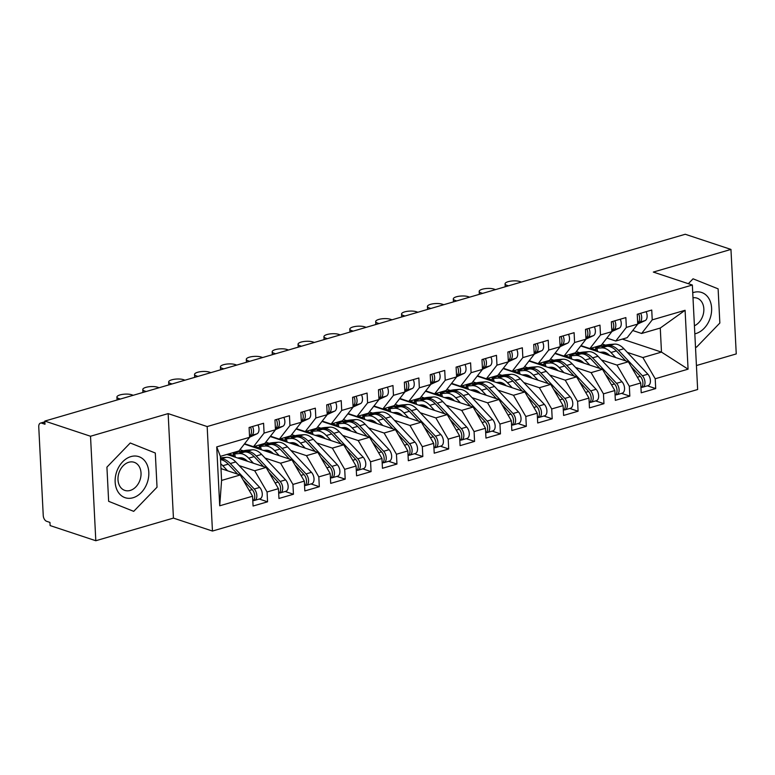 <?xml version="1.0" encoding="UTF-8"?>
<svg xmlns="http://www.w3.org/2000/svg" width="775" height="775" viewBox="0 0 775 775"><rect width="100%" height="100%" fill="white"/><g stroke="black" fill="none" stroke-linecap="round" stroke-linejoin="round"><path stroke-width="1.16" d="M95.809 540.737L173.435 518.097L168.146 413.608L90.52 436.248L95.809 540.737L50.113 525.576L49.949 522.408L46.616 521.294A4.989 2.926 -106.3 0 1 43.245 515.511L38.75 426.851A4.989 2.926 -106.3 0 1 40.484 423.092L44.853 421.823M696.425 365.538L736.25 353.923L730.961 249.424L685.255 234.263L44.814 421.077L90.52 436.248M212.457 531.049L697.645 389.515L692.346 285.026L207.167 426.56L212.457 531.049L173.435 518.097M216.729 446.904L249.589 437.313L239 450.924L220.371 456.359L216.729 446.904L219.713 505.794L252.573 496.213L253.076 506.027L267.569 501.803L267.065 491.98L278.448 488.667L278.952 498.48L293.444 494.247L292.94 484.433L304.333 481.11L304.827 490.933L319.319 486.7L318.816 476.887L330.208 473.564L330.702 483.377L345.195 479.153L344.701 469.34L356.083 466.017L356.577 475.831L371.07 471.607L370.576 461.793L381.959 458.471L382.453 468.284L396.945 464.06L396.451 454.237L407.834 450.924L408.328 460.738L422.821 456.514L422.327 446.691L433.709 443.368L434.213 453.191L448.696 448.957L448.202 439.144L459.585 435.821L460.088 445.644L474.571 441.411L474.077 431.597L485.46 428.275L485.964 438.088L500.456 433.864L499.953 424.051L511.345 420.728L511.839 430.542L526.332 426.318L525.828 416.504L537.22 413.182L537.714 422.995L552.207 418.771L551.703 408.948L563.096 405.635L563.59 415.448L578.082 411.225L577.588 401.402L588.971 398.079L589.465 407.902L603.958 403.668L603.463 393.855L614.846 390.532L615.34 400.346L629.833 396.122L629.339 386.308L640.722 382.986L641.216 392.799L655.708 388.575L647.396 385.814M622.325 339.101L661.482 352.102L660.271 328.038L685.09 310.281L652.23 319.862L651.736 310.048L637.244 314.272L637.738 324.095L626.355 327.408L625.861 317.595L611.368 321.819L611.863 331.642L600.48 334.965L599.976 325.142L585.493 329.375L585.987 339.188L574.604 342.511L574.101 332.688L559.608 336.922L560.112 346.735L548.719 350.058L548.225 340.244L533.733 344.468L534.237 354.282L522.844 357.604L522.35 347.791L507.858 352.015L508.361 361.828L496.969 365.151L496.475 355.338L481.982 359.561L482.476 369.384L471.093 372.698L470.599 362.884L456.107 367.118L456.601 376.931L445.218 380.254L444.724 370.431L430.232 374.664L430.726 384.478L419.343 387.8L418.849 377.987L404.356 382.211L404.85 392.024L393.468 395.347L392.964 385.533L378.481 389.757L378.975 399.571L367.592 402.893L367.088 393.08L352.606 397.304L353.1 407.117L341.717 410.44L341.213 400.627L326.721 404.85L327.224 414.673L315.832 417.987L315.338 408.173L300.845 412.407L301.349 422.22L289.957 425.543L289.463 415.72L274.97 419.953L275.474 429.767L264.081 433.089L263.587 423.276L249.095 427.5L249.589 437.313M685.09 310.281L688.074 369.171L655.214 378.762L655.708 388.575M580.727 345.95L628.36 361.76L616.977 365.083L601.458 359.929M576.329 351.588L579.632 352.683M640.722 382.986L628.36 361.76M629.339 386.308L616.977 365.083M660.271 328.038L641.632 333.473L632.739 330.518M652.23 319.862L641.632 333.473M554.842 353.497L602.485 369.307L591.102 372.63L575.583 367.476M550.453 359.135L553.757 360.23M614.846 390.532L602.485 369.307M603.463 393.855L591.102 372.63M637.738 324.095L627.149 337.697L615.757 341.019L606.864 338.065M626.355 327.408L615.757 341.019M528.967 361.043L576.61 376.853L565.227 380.176L549.708 375.022M524.578 366.682L527.882 367.786M588.971 398.079L576.61 376.853M577.588 401.402L565.227 380.176M611.863 331.642L601.264 345.243L589.882 348.566L580.979 345.611M600.48 334.965L589.882 348.566M503.091 368.59L550.734 384.41L539.352 387.723L523.832 382.579M498.703 374.238L501.997 375.332M563.096 405.635L550.734 384.41M551.703 408.948L539.352 387.723M585.987 339.188L575.389 352.79L564.006 356.113L555.103 353.158M574.604 342.511L564.006 356.113M477.216 376.137L524.859 391.956L513.476 395.279L497.947 390.125M472.827 381.784L476.121 382.879M537.22 413.182L524.859 391.956M525.828 416.504L513.476 395.279M560.112 346.735L549.514 360.346L538.131 363.659L529.228 360.704M548.719 350.058L538.131 363.659M451.341 383.693L498.984 399.503L487.591 402.826L472.072 397.672M446.942 389.331L450.246 390.426M511.345 420.728L498.984 399.503M499.953 424.051L487.591 402.826M534.237 354.282L523.638 367.892L512.256 371.215L503.353 368.261M522.844 357.604L512.256 371.215M425.465 391.239L473.108 407.049L461.716 410.372L446.197 405.218M421.067 396.877L424.371 397.972M485.46 428.275L473.108 407.049M474.077 431.597L461.716 410.372M508.361 361.828L497.763 375.439L486.38 378.762L477.478 375.807M496.969 365.151L486.38 378.762M399.59 398.786L447.233 414.596L435.841 417.919L420.321 412.765M395.192 404.424L398.495 405.519M459.585 435.821L447.233 414.596M448.202 439.144L435.841 417.919M482.476 369.384L471.888 382.986L460.505 386.308L451.602 383.354M471.093 372.698L460.505 386.308M373.715 406.332L421.348 422.152L409.965 425.465L394.446 420.321M369.317 411.98L372.62 413.075M433.709 443.368L421.348 422.152M422.327 446.691L409.965 425.465M456.601 376.931L446.012 390.532L434.62 393.855L425.727 390.9M445.218 380.254L434.62 393.855M347.839 413.879L395.473 429.699L384.09 433.022L368.571 427.868M343.441 419.527L346.745 420.622M407.834 450.924L395.473 429.699M396.451 454.237L384.09 433.022M430.726 384.478L420.137 398.079L408.745 401.402L399.852 398.447M419.343 387.8L408.745 401.402M321.954 421.426L369.597 437.245L358.215 440.568L342.695 435.414M317.566 427.073L320.869 428.168M381.959 458.471L369.597 437.245M370.576 461.793L358.215 440.568M404.85 392.024L394.252 405.635L382.869 408.948L373.976 405.993M393.468 395.347L382.869 408.948M296.079 428.982L343.722 444.792L332.339 448.115L316.82 442.961M291.691 434.62L294.994 435.715M356.083 466.017L343.722 444.792M344.701 469.34L332.339 448.115M378.975 399.571L368.377 413.182L356.994 416.504L348.091 413.55M367.592 402.893L356.994 416.504M270.204 436.528L317.847 452.338L306.464 455.661L290.935 450.507M265.815 442.167L269.109 443.261M330.208 473.564L317.847 452.338M318.816 476.887L306.464 455.661M353.1 407.117L342.502 420.728L331.119 424.051L322.216 421.096M341.717 410.44L331.119 424.051M244.328 444.075L291.972 459.885L280.589 463.208L265.06 458.054M239.94 449.713L243.234 450.817M304.333 481.11L291.972 459.885M292.94 484.433L280.589 463.208M327.224 414.673L316.626 428.275L305.243 431.597L296.341 428.643M315.832 417.987L305.243 431.597M226.939 454.441L266.096 467.441L254.704 470.754L239.184 465.61M278.448 488.667L266.096 467.441M267.065 491.98L254.704 470.754M301.349 422.22L290.751 435.821L279.368 439.144L270.465 436.189M289.957 425.543L279.368 439.144M44.873 422.191L41.637 423.14L44.979 424.245L44.814 421.077M41.637 423.14A4.989 2.926 -106.3 0 0 40.484 423.092M220.991 468.604L240.221 474.988L221.582 480.423L219.713 505.794M252.573 496.213L240.221 474.988M275.474 429.767L264.876 443.368L253.493 446.691L244.59 443.736M264.081 433.089L253.493 446.691M168.146 413.608L207.167 426.56M730.961 249.424L653.325 272.073L692.346 285.026M155.3 453.017L130.248 442.99L106.921 467.141L108.645 501.318L133.707 511.355L157.034 487.204L155.3 453.017L157.034 487.204L133.707 511.355L108.645 501.318L106.921 467.141L130.248 442.99L155.3 453.017M693.053 278.806L688.336 283.698L693.053 278.806L718.115 288.843L693.053 278.806M719.849 323.03L718.115 288.843L719.849 323.03L696.522 347.181L719.849 323.03M695.475 346.764L696.522 347.181L695.475 346.764M602.204 344.042L605.507 345.137M627.333 352.383L642.853 357.537L661.482 352.102L688.074 369.171M220.371 456.359L221.582 480.423M655.214 378.762L642.853 357.537M267.569 501.803L259.247 499.042M293.444 494.247L285.123 491.486M319.319 486.7L310.998 483.939M345.195 479.153L336.873 476.392M371.07 471.607L362.748 468.846M396.945 464.06L388.633 461.299M422.821 456.514L414.509 453.753M448.696 448.957L440.384 446.197M474.571 441.411L466.259 438.65M500.456 433.864L492.135 431.103M526.332 426.318L518.01 423.557M552.207 418.771L543.885 416.01M578.082 411.225L569.761 408.464M603.958 403.668L595.636 400.907M629.833 396.122L621.521 393.361M249.521 435.986A6.655 3.904 -106.3 0 0 251.478 431.113A6.655 3.904 -106.3 0 0 250.48 427.093M249.54 436.325L251.555 435.395A6.655 3.904 -106.3 0 0 253.551 430.512A6.655 3.904 -106.3 0 0 252.543 426.492M257.978 424.903A6.655 3.904 73.7 0 1 258.986 428.924A6.655 3.904 73.7 0 1 256.99 433.816L249.589 437.216M133.252 395.279L131.692 394.766A8.322 2.528 -2.9 0 0 122.402 394.397A8.322 2.528 -2.9 0 0 116.918 397.071A8.322 2.528 -2.9 0 0 118.759 398.534L118.808 399.493M120.319 399.057L118.759 398.534M220.497 458.955L220.865 458.926A20.964 12.293 73.7 0 1 230.311 463.537L254.268 489.015A6.655 3.904 73.7 0 1 256.835 495.409A6.655 3.904 73.7 0 1 254.529 500.417L259.964 498.829A6.655 3.904 -106.3 0 0 262.27 493.83A6.655 3.904 -106.3 0 0 259.702 487.427L235.745 461.948A20.964 12.293 -106.3 0 0 226.3 457.347L221.727 457.696A6.655 0.659 -12.1 0 0 220.439 457.831M254.529 500.417A6.655 3.904 73.7 0 1 253.415 500.466M243.098 479.938L252.204 489.616A6.655 3.904 73.7 0 1 254.762 496.019A6.655 3.904 73.7 0 1 252.815 500.882M221.592 468.807A16.643 9.755 -106.3 0 0 220.962 468.187M220.536 459.594A20.964 12.293 73.7 0 1 228.247 464.138L237.634 474.126M227.569 470.783L222.812 465.727A20.964 12.293 -106.3 0 0 220.749 463.818M275.406 428.439A6.655 3.904 -106.3 0 0 277.353 423.567A6.655 3.904 -106.3 0 0 276.355 419.546M275.416 428.778L277.431 427.848A6.655 3.904 -106.3 0 0 279.426 422.966A6.655 3.904 -106.3 0 0 278.419 418.946M283.853 417.357A6.655 3.904 73.7 0 1 284.861 421.377A6.655 3.904 73.7 0 1 282.865 426.269L275.464 429.66M159.137 387.733L157.567 387.219A8.322 2.528 -2.9 0 0 148.277 386.851A8.322 2.528 -2.9 0 0 142.794 389.525A8.322 2.528 -2.9 0 0 144.634 390.988L144.683 391.947M146.194 391.511L144.634 390.988M301.281 420.883A6.655 3.904 -106.3 0 0 303.228 416.02A6.655 3.904 -106.3 0 0 302.231 412M301.291 421.222L303.306 420.302A6.655 3.904 -106.3 0 0 305.302 415.419A6.655 3.904 -106.3 0 0 304.304 411.399M309.729 409.81A6.655 3.904 73.7 0 1 310.736 413.831A6.655 3.904 73.7 0 1 308.741 418.713L301.339 422.113M185.012 380.186L183.452 379.663A8.322 2.528 -2.9 0 0 174.152 379.304A8.322 2.528 -2.9 0 0 168.669 381.978A8.322 2.528 -2.9 0 0 170.51 383.441L170.558 384.4M172.069 383.954L170.51 383.441M327.157 413.337A6.655 3.904 -106.3 0 0 329.104 408.473A6.655 3.904 -106.3 0 0 328.106 404.453M327.176 413.676L329.181 412.755A6.655 3.904 -106.3 0 0 331.177 407.873A6.655 3.904 -106.3 0 0 330.179 403.843M335.614 402.264A6.655 3.904 73.7 0 1 336.612 406.284A6.655 3.904 73.7 0 1 334.616 411.167L327.215 414.567M210.887 372.639L209.328 372.116A8.322 2.528 -2.9 0 0 200.028 371.758A8.322 2.528 -2.9 0 0 194.544 374.422A8.322 2.528 -2.9 0 0 196.385 375.894L196.433 376.853M197.945 376.408L196.385 375.894M353.032 405.79A6.655 3.904 -106.3 0 0 354.979 400.927A6.655 3.904 -106.3 0 0 353.981 396.907M353.051 406.129L355.057 405.209A6.655 3.904 -106.3 0 0 357.052 400.317A6.655 3.904 -106.3 0 0 356.054 396.296M361.489 394.717A6.655 3.904 73.7 0 1 362.487 398.738A6.655 3.904 73.7 0 1 360.491 403.62L353.09 407.02M236.763 365.093L235.203 364.57A8.322 2.528 -2.9 0 0 225.903 364.202A8.322 2.528 -2.9 0 0 220.42 366.875A8.322 2.528 -2.9 0 0 222.26 368.348L222.309 369.307M223.82 368.861L222.26 368.348M263.519 466.579L254.123 456.591A20.964 12.293 73.7 0 0 244.677 451.99L239.64 452.329L246.741 451.379A20.964 12.293 73.7 0 1 256.196 455.991L280.143 481.459A6.655 3.904 73.7 0 1 282.71 487.863A6.655 3.904 73.7 0 1 280.405 492.871L285.839 491.282A6.655 3.904 -106.3 0 0 288.145 486.274A6.655 3.904 -106.3 0 0 285.578 479.88L261.621 454.402A20.964 12.293 -106.3 0 0 252.175 449.8L247.603 450.149A6.655 0.659 -12.1 0 0 238.487 451.961L235.891 452.707A6.655 0.659 -12.1 0 0 233.333 453.811A6.655 0.659 -12.1 0 0 234.67 453.918L235.377 457.24M280.405 492.871A6.655 3.904 73.7 0 1 279.291 492.919M268.983 472.392L278.08 482.069A6.655 3.904 73.7 0 1 280.637 488.463A6.655 3.904 73.7 0 1 278.69 493.336M247.467 461.251A16.643 9.755 -106.3 0 0 240.143 457.783L237.586 457.977M253.444 463.237L248.688 458.18A20.964 12.293 -106.3 0 0 239.243 453.569L234.67 453.918M228.703 453.927L233.721 455.593M240.279 457.773L245.404 459.468M289.395 459.032L279.998 449.045A20.964 12.293 73.7 0 0 270.552 444.433L265.515 444.782L272.626 443.833A20.964 12.293 73.7 0 1 282.071 448.434L306.028 473.912A6.655 3.904 73.7 0 1 308.586 480.316A6.655 3.904 73.7 0 1 306.28 485.315L311.715 483.736A6.655 3.904 -106.3 0 0 314.02 478.727A6.655 3.904 -106.3 0 0 311.453 472.333L287.506 446.855A20.964 12.293 -106.3 0 0 278.06 442.244L273.478 442.593A6.655 0.659 -12.1 0 0 264.362 444.404L261.776 445.16A6.655 0.659 -12.1 0 0 259.208 446.255A6.655 0.659 -12.1 0 0 260.545 446.371L261.262 449.694M306.28 485.315A6.655 3.904 73.7 0 1 305.176 485.373M294.858 464.845L303.955 474.523A6.655 3.904 73.7 0 1 306.522 480.917A6.655 3.904 73.7 0 1 304.565 485.789M273.343 453.704A16.643 9.755 -106.3 0 0 266.019 450.236L263.461 450.43M279.329 455.69L274.563 450.624A20.964 12.293 -106.3 0 0 265.118 446.022L260.545 446.371M254.578 446.381L259.596 448.047M266.164 450.227L271.279 451.922M315.27 451.486L305.873 441.498A20.964 12.293 73.7 0 0 296.428 436.887L291.39 437.226L298.501 436.286A20.964 12.293 73.7 0 1 307.946 440.888L331.903 466.366A6.655 3.904 73.7 0 1 334.461 472.769A6.655 3.904 73.7 0 1 332.155 477.768L337.59 476.189A6.655 3.904 -106.3 0 0 339.896 471.181A6.655 3.904 -106.3 0 0 337.338 464.777L313.381 439.309A20.964 12.293 -106.3 0 0 303.936 434.698L299.363 435.046A6.655 0.659 -12.1 0 0 290.238 436.858L287.651 437.613A6.655 0.659 -12.1 0 0 285.084 438.708A6.655 0.659 -12.1 0 0 286.421 438.824L287.137 442.147M332.155 477.768A6.655 3.904 73.7 0 1 331.051 477.826M320.734 457.298L329.83 466.967A6.655 3.904 73.7 0 1 332.397 473.37A6.655 3.904 73.7 0 1 330.441 478.233M299.228 446.158A16.643 9.755 -106.3 0 0 291.894 442.68L289.337 442.874M305.205 448.144L300.438 443.077A20.964 12.293 -106.3 0 0 290.993 438.476L286.421 438.824M280.453 438.824L285.471 440.491M292.039 442.67L297.154 444.375M341.145 443.939L331.748 433.942A20.964 12.293 73.7 0 0 322.303 429.34L317.266 429.679L324.376 428.74A20.964 12.293 73.7 0 1 333.822 433.341L357.779 458.819A6.655 3.904 73.7 0 1 360.336 465.213A6.655 3.904 73.7 0 1 358.031 470.222L363.465 468.633A6.655 3.904 -106.3 0 0 365.771 463.634A6.655 3.904 -106.3 0 0 363.213 457.231L339.256 431.752A20.964 12.293 -106.3 0 0 329.811 427.151L325.238 427.5A6.655 0.659 -12.1 0 0 316.113 429.311L313.526 430.067A6.655 0.659 -12.1 0 0 310.969 431.162A6.655 0.659 -12.1 0 0 312.296 431.278L313.013 434.601M358.031 470.222A6.655 3.904 73.7 0 1 356.926 470.28M346.609 449.742L355.706 459.42A6.655 3.904 73.7 0 1 358.273 465.823A6.655 3.904 73.7 0 1 356.316 470.687M325.103 438.611A16.643 9.755 -106.3 0 0 317.769 435.133L315.222 435.327M331.08 440.597L326.314 435.531A20.964 12.293 -106.3 0 0 316.868 430.929L312.296 431.278M306.328 431.278L311.347 432.944M317.915 435.124L323.03 436.829M130.936 456.591A21.632 16.236 108.4 0 0 115.155 482.079A21.632 16.236 108.4 0 0 133.019 497.753A21.632 16.236 108.4 0 0 148.8 472.266A21.632 16.236 108.4 0 0 130.936 456.591M128.795 462.258A14.812 11.121 108.4 0 0 118.149 476.276A14.812 11.121 108.4 0 0 124.843 490.41A14.812 11.121 108.4 0 0 130.219 490.439A14.812 11.121 108.4 0 0 140.866 476.422A14.812 11.121 108.4 0 0 134.172 462.297A14.812 11.121 108.4 0 0 128.795 462.258M694.817 333.831A21.632 16.236 108.4 0 0 695.834 333.579A21.632 16.236 108.4 0 0 711.605 308.092A21.632 16.236 108.4 0 0 693.741 292.417A21.632 16.236 108.4 0 0 692.743 292.747M694.41 325.762A14.812 11.121 108.4 0 0 703.778 311.376A14.812 11.121 108.4 0 0 696.987 298.123A14.812 11.121 108.4 0 0 692.995 297.784M378.907 398.243A6.655 3.904 -106.3 0 0 380.864 393.371A6.655 3.904 -106.3 0 0 379.857 389.35M378.927 398.582L380.942 397.662A6.655 3.904 -106.3 0 0 382.927 392.77A6.655 3.904 -106.3 0 0 381.93 388.75M387.364 387.161A6.655 3.904 73.7 0 1 388.362 391.191A6.655 3.904 73.7 0 1 386.367 396.073L378.965 399.474M262.638 357.537L261.078 357.023A8.322 2.528 -2.9 0 0 251.778 356.655A8.322 2.528 -2.9 0 0 246.295 359.329A8.322 2.528 -2.9 0 0 248.136 360.792L248.184 361.751M249.695 361.315L248.136 360.792M367.021 436.393L357.624 426.395A20.964 12.293 73.7 0 0 348.178 421.794L343.141 422.133L350.252 421.193A20.964 12.293 73.7 0 1 359.697 425.795L383.654 451.273A6.655 3.904 73.7 0 1 386.221 457.667A6.655 3.904 73.7 0 1 383.906 462.675L389.341 461.086A6.655 3.904 -106.3 0 0 391.656 456.088A6.655 3.904 -106.3 0 0 389.089 449.684L365.132 424.206A20.964 12.293 -106.3 0 0 355.686 419.604L351.114 419.953A6.655 0.659 -12.1 0 0 341.988 421.765L339.402 422.52A6.655 0.659 -12.1 0 0 336.844 423.615A6.655 0.659 -12.1 0 0 338.171 423.731L338.888 427.054M383.906 462.675A6.655 3.904 73.7 0 1 382.802 462.723M372.484 442.196L381.581 451.873A6.655 3.904 73.7 0 1 384.148 458.277A6.655 3.904 73.7 0 1 382.191 463.14M350.978 431.065A16.643 9.755 -106.3 0 0 343.654 427.587L341.097 427.781M356.955 433.051L352.189 427.984A20.964 12.293 -106.3 0 0 342.744 423.382L338.171 423.731M332.204 423.731L337.222 425.397M343.79 427.577L348.905 429.272M404.782 390.697A6.655 3.904 -106.3 0 0 406.739 385.824A6.655 3.904 -106.3 0 0 405.732 381.804M404.802 391.036L406.817 390.106A6.655 3.904 -106.3 0 0 408.803 385.223A6.655 3.904 -106.3 0 0 407.805 381.203M413.24 379.614A6.655 3.904 73.7 0 1 414.238 383.635A6.655 3.904 73.7 0 1 412.252 388.527L404.85 391.927M288.513 349.99L286.953 349.477A8.322 2.528 -2.9 0 0 277.663 349.108A8.322 2.528 -2.9 0 0 272.18 351.782A8.322 2.528 -2.9 0 0 274.021 353.245L274.069 354.204M275.58 353.768L274.021 353.245M392.896 428.837L383.499 418.849A20.964 12.293 73.7 0 0 374.054 414.247L369.016 414.586L376.127 413.637A20.964 12.293 73.7 0 1 385.572 418.248L409.529 443.726A6.655 3.904 73.7 0 1 412.097 450.12A6.655 3.904 73.7 0 1 409.781 455.128L415.216 453.54A6.655 3.904 -106.3 0 0 417.531 448.531A6.655 3.904 -106.3 0 0 414.964 442.137L391.007 416.659A20.964 12.293 -106.3 0 0 381.562 412.058L376.989 412.407A6.655 0.659 -12.1 0 0 367.863 414.218L365.277 414.974A6.655 0.659 -12.1 0 0 362.719 416.068A6.655 0.659 -12.1 0 0 364.047 416.175L364.763 419.498M409.781 455.128A6.655 3.904 73.7 0 1 408.677 455.177M398.36 434.649L407.456 444.327A6.655 3.904 73.7 0 1 410.023 450.721A6.655 3.904 73.7 0 1 408.067 455.593M376.853 423.518A16.643 9.755 -106.3 0 0 369.53 420.04L366.972 420.234M382.831 425.494L378.074 420.438A20.964 12.293 -106.3 0 0 368.619 415.826L364.047 416.175M358.079 416.185L363.097 417.851M369.665 420.031L374.78 421.726M430.658 383.15A6.655 3.904 -106.3 0 0 432.615 378.278A6.655 3.904 -106.3 0 0 431.607 374.257M430.677 383.489L432.692 382.559A6.655 3.904 -106.3 0 0 434.678 377.677A6.655 3.904 -106.3 0 0 433.68 373.657M439.115 372.068A6.655 3.904 73.7 0 1 440.113 376.088A6.655 3.904 73.7 0 1 438.127 380.98L430.726 384.371M314.388 342.443L312.829 341.93A8.322 2.528 -2.9 0 0 303.538 341.562A8.322 2.528 -2.9 0 0 298.055 344.236A8.322 2.528 -2.9 0 0 299.896 345.698L299.944 346.657M301.456 346.222L299.896 345.698M418.771 421.29L409.384 411.302A20.964 12.293 73.7 0 0 399.929 406.701L394.901 407.04L402.002 406.09A20.964 12.293 73.7 0 1 411.448 410.702L435.405 436.17A6.655 3.904 73.7 0 1 437.972 442.573A6.655 3.904 73.7 0 1 435.657 447.582L441.091 445.993A6.655 3.904 -106.3 0 0 443.407 440.985A6.655 3.904 -106.3 0 0 440.839 434.591L416.882 409.113A20.964 12.293 -106.3 0 0 407.437 404.511L402.864 404.86A6.655 0.659 -12.1 0 0 393.739 406.662L391.152 407.418A6.655 0.659 -12.1 0 0 388.595 408.522A6.655 0.659 -12.1 0 0 389.922 408.628L390.639 411.951M435.657 447.582A6.655 3.904 73.7 0 1 434.552 447.63M424.235 427.103L433.332 436.78A6.655 3.904 73.7 0 1 435.899 443.174A6.655 3.904 73.7 0 1 433.952 448.047M402.729 415.962A16.643 9.755 -106.3 0 0 395.405 412.494L392.847 412.688M408.706 417.948L403.949 412.891A20.964 12.293 -106.3 0 0 394.504 408.28L389.922 408.628M383.954 408.638L388.972 410.304M395.541 412.484L400.656 414.179M456.533 375.594A6.655 3.904 -106.3 0 0 458.49 370.731A6.655 3.904 -106.3 0 0 457.492 366.711M456.552 375.933L458.567 375.013A6.655 3.904 -106.3 0 0 460.563 370.13A6.655 3.904 -106.3 0 0 459.556 366.11M464.99 364.521A6.655 3.904 73.7 0 1 465.998 368.542A6.655 3.904 73.7 0 1 464.002 373.424L456.601 376.824M340.264 334.897L338.704 334.374A8.322 2.528 -2.9 0 0 329.414 334.015A8.322 2.528 -2.9 0 0 323.931 336.689A8.322 2.528 -2.9 0 0 325.771 338.152L325.82 339.111M327.331 338.665L325.771 338.152M444.647 413.743L435.259 403.756A20.964 12.293 73.7 0 0 425.814 399.144L420.777 399.493L427.877 398.544A20.964 12.293 73.7 0 1 437.323 403.145L461.28 428.623A6.655 3.904 73.7 0 1 463.847 435.027A6.655 3.904 73.7 0 1 461.542 440.026L466.976 438.447A6.655 3.904 -106.3 0 0 469.282 433.438A6.655 3.904 -106.3 0 0 466.715 427.044L442.757 401.566A20.964 12.293 -106.3 0 0 433.312 396.955L428.74 397.304A6.655 0.659 -12.1 0 0 419.614 399.115L417.028 399.871A6.655 0.659 -12.1 0 0 414.47 400.966A6.655 0.659 -12.1 0 0 415.807 401.082L416.514 404.405M461.542 440.026A6.655 3.904 73.7 0 1 460.427 440.084M450.11 419.556L459.217 429.234A6.655 3.904 73.7 0 1 461.774 435.627A6.655 3.904 73.7 0 1 459.827 440.5M428.604 408.415A16.643 9.755 -106.3 0 0 421.28 404.938L418.723 405.141M434.581 410.401L429.825 405.335A20.964 12.293 -106.3 0 0 420.379 400.733L415.807 401.082M409.83 401.092L414.858 402.758M421.416 404.938L426.531 406.633M482.408 368.048A6.655 3.904 -106.3 0 0 484.365 363.184A6.655 3.904 -106.3 0 0 483.368 359.164M482.428 368.387L484.443 367.466A6.655 3.904 -106.3 0 0 486.438 362.574A6.655 3.904 -106.3 0 0 485.431 358.554M490.866 356.975A6.655 3.904 73.7 0 1 491.873 360.995A6.655 3.904 73.7 0 1 489.877 365.877L482.476 369.278M366.149 327.35L364.579 326.827A8.322 2.528 -2.9 0 0 355.289 326.469A8.322 2.528 -2.9 0 0 349.806 329.133A8.322 2.528 -2.9 0 0 351.647 330.605L351.695 331.564M353.206 331.119L351.647 330.605M470.532 406.197L461.135 396.209A20.964 12.293 73.7 0 0 451.689 391.598L446.652 391.937L453.753 390.997A20.964 12.293 73.7 0 1 463.198 395.599L487.155 421.077A6.655 3.904 73.7 0 1 489.722 427.48A6.655 3.904 73.7 0 1 487.417 432.479L492.852 430.9A6.655 3.904 -106.3 0 0 495.157 425.892A6.655 3.904 -106.3 0 0 492.59 419.488L468.633 394.02A20.964 12.293 -106.3 0 0 459.188 389.408L454.615 389.757A6.655 0.659 -12.1 0 0 445.499 391.569L442.903 392.324A6.655 0.659 -12.1 0 0 440.345 393.419A6.655 0.659 -12.1 0 0 441.682 393.535L442.389 396.858M487.417 432.479A6.655 3.904 73.7 0 1 486.303 432.537M475.986 412.009L485.092 421.677A6.655 3.904 73.7 0 1 487.649 428.081A6.655 3.904 73.7 0 1 485.702 432.944M454.479 400.869A16.643 9.755 -106.3 0 0 447.156 397.391L444.598 397.585M460.457 402.855L455.7 397.788A20.964 12.293 -106.3 0 0 446.255 393.187L441.682 393.535M435.705 393.535L440.733 395.202M447.291 397.381L452.416 399.086M508.293 360.501A6.655 3.904 -106.3 0 0 510.241 355.638A6.655 3.904 -106.3 0 0 509.243 351.618M508.303 360.84L510.318 359.92A6.655 3.904 -106.3 0 0 512.314 355.028A6.655 3.904 -106.3 0 0 511.306 351.007M516.741 349.428A6.655 3.904 73.7 0 1 517.748 353.448A6.655 3.904 73.7 0 1 515.753 358.331L508.352 361.731M392.024 319.794L390.464 319.281A8.322 2.528 -2.9 0 0 381.164 318.912A8.322 2.528 -2.9 0 0 375.681 321.586A8.322 2.528 -2.9 0 0 377.522 323.059L377.57 324.018M379.082 323.572L377.522 323.059M496.407 398.65L487.01 388.653A20.964 12.293 73.7 0 0 477.565 384.051L472.527 384.39L479.628 383.451A20.964 12.293 73.7 0 1 489.083 388.052L513.031 413.53A6.655 3.904 73.7 0 1 515.598 419.924A6.655 3.904 73.7 0 1 513.292 424.933L518.727 423.344A6.655 3.904 -106.3 0 0 521.033 418.345A6.655 3.904 -106.3 0 0 518.465 411.942L494.518 386.463A20.964 12.293 -106.3 0 0 485.063 381.862L480.49 382.211A6.655 0.659 -12.1 0 0 471.374 384.022L468.788 384.778A6.655 0.659 -12.1 0 0 466.221 385.873A6.655 0.659 -12.1 0 0 467.558 385.989L468.265 389.312M513.292 424.933A6.655 3.904 73.7 0 1 512.178 424.991M501.871 404.453L510.967 414.131A6.655 3.904 73.7 0 1 513.525 420.534A6.655 3.904 73.7 0 1 511.578 425.397M480.355 393.322A16.643 9.755 -106.3 0 0 473.031 389.844L470.473 390.038M486.332 395.308L481.575 390.242A20.964 12.293 -106.3 0 0 472.13 385.64L467.558 385.989M461.59 385.989L466.608 387.655M473.176 389.835L478.291 391.54M534.169 352.954A6.655 3.904 -106.3 0 0 536.116 348.082A6.655 3.904 -106.3 0 0 535.118 344.061M534.178 353.293L536.193 352.363A6.655 3.904 -106.3 0 0 538.189 347.481A6.655 3.904 -106.3 0 0 537.191 343.461M542.626 341.872A6.655 3.904 73.7 0 1 543.624 345.892A6.655 3.904 73.7 0 1 541.628 350.784L534.227 354.185M417.899 312.248L416.34 311.734A8.322 2.528 -2.9 0 0 407.04 311.366A8.322 2.528 -2.9 0 0 401.557 314.04A8.322 2.528 -2.9 0 0 403.397 315.502L403.446 316.462M404.957 316.026L403.397 315.502M522.282 391.094L512.885 381.106A20.964 12.293 73.7 0 0 503.44 376.505L498.403 376.844L505.513 375.904A20.964 12.293 73.7 0 1 514.958 380.506L538.916 405.984A6.655 3.904 73.7 0 1 541.473 412.377A6.655 3.904 73.7 0 1 539.167 417.386L544.602 415.797A6.655 3.904 -106.3 0 0 546.908 410.798A6.655 3.904 -106.3 0 0 544.35 404.395L520.393 378.917A20.964 12.293 -106.3 0 0 510.948 374.315L506.375 374.664A6.655 0.659 -12.1 0 0 497.25 376.476L494.663 377.231A6.655 0.659 -12.1 0 0 492.096 378.326A6.655 0.659 -12.1 0 0 493.433 378.433L494.15 381.755M539.167 417.386A6.655 3.904 73.7 0 1 538.063 417.434M527.746 396.907L536.842 406.584A6.655 3.904 73.7 0 1 539.41 412.988A6.655 3.904 73.7 0 1 537.453 417.851M506.23 385.776A16.643 9.755 -106.3 0 0 498.906 382.298L496.349 382.492M512.217 387.762L507.451 382.695A20.964 12.293 -106.3 0 0 498.005 378.084L493.433 378.433M487.465 378.442L492.483 380.108M499.052 382.288L504.167 383.983M560.044 345.408A6.655 3.904 -106.3 0 0 561.991 340.535A6.655 3.904 -106.3 0 0 560.993 336.515M560.063 345.747L562.069 344.817A6.655 3.904 -106.3 0 0 564.064 339.934A6.655 3.904 -106.3 0 0 563.067 335.914M568.501 334.325A6.655 3.904 73.7 0 1 569.499 338.346A6.655 3.904 73.7 0 1 567.503 343.238L560.102 346.638M443.775 304.701L442.215 304.188A8.322 2.528 -2.9 0 0 432.915 303.819A8.322 2.528 -2.9 0 0 427.432 306.493A8.322 2.528 -2.9 0 0 429.272 307.956L429.321 308.915M430.832 308.479L429.272 307.956M548.158 383.548L538.761 373.56A20.964 12.293 73.7 0 0 529.315 368.958L524.278 369.297L531.388 368.348A20.964 12.293 73.7 0 1 540.834 372.959L564.791 398.437A6.655 3.904 73.7 0 1 567.348 404.831A6.655 3.904 73.7 0 1 565.043 409.839L570.477 408.251A6.655 3.904 -106.3 0 0 572.783 403.242A6.655 3.904 -106.3 0 0 570.226 396.848L546.268 371.37A20.964 12.293 -106.3 0 0 536.823 366.769L532.251 367.118A6.655 0.659 -12.1 0 0 523.125 368.929L520.538 369.685A6.655 0.659 -12.1 0 0 517.981 370.779A6.655 0.659 -12.1 0 0 519.308 370.886L520.025 374.209M565.043 409.839A6.655 3.904 73.7 0 1 563.938 409.888M553.621 389.36L562.718 399.038A6.655 3.904 73.7 0 1 565.285 405.432A6.655 3.904 73.7 0 1 563.328 410.304M532.115 378.219A16.643 9.755 -106.3 0 0 524.782 374.751L522.234 374.945M538.092 380.205L533.326 375.148A20.964 12.293 -106.3 0 0 523.881 370.537L519.308 370.886M513.341 370.896L518.359 372.562M524.927 374.742L530.042 376.437M585.919 337.861A6.655 3.904 -106.3 0 0 587.867 332.988A6.655 3.904 -106.3 0 0 586.869 328.968M585.939 338.2L587.944 337.27A6.655 3.904 -106.3 0 0 589.94 332.388A6.655 3.904 -106.3 0 0 588.942 328.368M594.377 326.779A6.655 3.904 73.7 0 1 595.374 330.799A6.655 3.904 73.7 0 1 593.379 335.691L585.977 339.082M469.65 297.154L468.09 296.631A8.322 2.528 -2.9 0 0 458.79 296.273A8.322 2.528 -2.9 0 0 453.307 298.947A8.322 2.528 -2.9 0 0 455.148 300.409L455.196 301.368M456.707 300.933L455.148 300.409M574.033 376.001L564.636 366.013A20.964 12.293 73.7 0 0 555.191 361.402L550.153 361.751L557.264 360.801A20.964 12.293 73.7 0 1 566.709 365.412L590.666 390.881A6.655 3.904 73.7 0 1 593.233 397.284A6.655 3.904 73.7 0 1 590.918 402.283L596.353 400.704A6.655 3.904 -106.3 0 0 598.658 395.696A6.655 3.904 -106.3 0 0 596.101 389.302L572.144 363.824A20.964 12.293 -106.3 0 0 562.698 359.222L558.126 359.571A6.655 0.659 -12.1 0 0 549 361.373L546.414 362.128A6.655 0.659 -12.1 0 0 543.856 363.223A6.655 0.659 -12.1 0 0 545.183 363.339L545.9 366.662M590.918 402.283A6.655 3.904 73.7 0 1 589.814 402.341M579.497 381.813L588.593 391.491A6.655 3.904 73.7 0 1 591.16 397.885A6.655 3.904 73.7 0 1 589.203 402.758M557.99 370.673A16.643 9.755 -106.3 0 0 550.657 367.205L548.109 367.398M563.967 372.659L559.201 367.592A20.964 12.293 -106.3 0 0 549.756 362.991L545.183 363.339M539.216 363.349L544.234 365.015M550.802 367.195L555.917 368.89M611.795 330.305A6.655 3.904 -106.3 0 0 613.752 325.442A6.655 3.904 -106.3 0 0 612.744 321.422M611.814 330.644L613.829 329.724A6.655 3.904 -106.3 0 0 615.815 324.841A6.655 3.904 -106.3 0 0 614.817 320.821M620.252 319.232A6.655 3.904 73.7 0 1 621.25 323.252A6.655 3.904 73.7 0 1 619.264 328.135L611.853 331.535M495.525 289.608L493.966 289.085A8.322 2.528 -2.9 0 0 484.666 288.726A8.322 2.528 -2.9 0 0 479.183 291.4A8.322 2.528 -2.9 0 0 481.023 292.863L481.072 293.822M482.593 293.376L481.023 292.863M599.908 368.454L590.511 358.467A20.964 12.293 73.7 0 0 581.066 353.855L576.028 354.204L583.139 353.255A20.964 12.293 73.7 0 1 592.584 357.856L616.542 383.334A6.655 3.904 73.7 0 1 619.109 389.738A6.655 3.904 73.7 0 1 616.793 394.737L622.228 393.157A6.655 3.904 -106.3 0 0 624.543 388.149A6.655 3.904 -106.3 0 0 621.976 381.755L598.019 356.277A20.964 12.293 -106.3 0 0 588.574 351.666L584.001 352.015A6.655 0.659 -12.1 0 0 574.876 353.826L572.289 354.582A6.655 0.659 -12.1 0 0 569.732 355.677A6.655 0.659 -12.1 0 0 571.059 355.793L571.776 359.116M616.793 394.737A6.655 3.904 73.7 0 1 615.689 394.795M605.372 374.267L614.468 383.945A6.655 3.904 73.7 0 1 617.036 390.338A6.655 3.904 73.7 0 1 615.079 395.202M583.866 363.126A16.643 9.755 -106.3 0 0 576.542 359.648L573.984 359.852M589.843 365.112L585.077 360.046A20.964 12.293 -106.3 0 0 575.631 355.444L571.059 355.793M565.091 355.802L570.109 357.469M576.678 359.639L581.792 361.344M637.67 322.758A6.655 3.904 -106.3 0 0 639.627 317.895A6.655 3.904 -106.3 0 0 638.619 313.875M637.689 323.097L639.704 322.177A6.655 3.904 -106.3 0 0 641.69 317.285A6.655 3.904 -106.3 0 0 640.692 313.265M646.127 311.686A6.655 3.904 73.7 0 1 647.125 315.706A6.655 3.904 73.7 0 1 645.139 320.588L637.738 323.989M521.401 282.061L519.841 281.538A8.322 2.528 -2.9 0 0 510.551 281.17A8.322 2.528 -2.9 0 0 505.067 283.844A8.322 2.528 -2.9 0 0 506.908 285.316L506.957 286.275M508.468 285.83L506.908 285.316M625.783 360.908L616.387 350.91A20.964 12.293 73.7 0 0 606.941 346.309L601.904 346.648L609.014 345.708A20.964 12.293 73.7 0 1 618.46 350.31L642.417 375.788A6.655 3.904 73.7 0 1 644.984 382.191A6.655 3.904 73.7 0 1 642.669 387.19L648.103 385.601A6.655 3.904 -106.3 0 0 650.419 380.603A6.655 3.904 -106.3 0 0 647.852 374.199L623.894 348.731A20.964 12.293 -106.3 0 0 614.449 344.119L609.877 344.468A6.655 0.659 -12.1 0 0 600.751 346.28L598.164 347.035A6.655 0.659 -12.1 0 0 595.607 348.13A6.655 0.659 -12.1 0 0 596.934 348.246L597.651 351.569M642.669 387.19A6.655 3.904 73.7 0 1 641.564 387.248M631.247 366.711L640.344 376.388A6.655 3.904 73.7 0 1 642.911 382.792A6.655 3.904 73.7 0 1 640.964 387.655M609.741 355.58A16.643 9.755 -106.3 0 0 602.417 352.102L599.86 352.296M615.718 357.566L610.962 352.499A20.964 12.293 -106.3 0 0 601.507 347.897L596.934 348.246M590.967 348.246L595.985 349.912M602.553 352.092L607.668 353.797M251.555 435.395L256.99 433.816M226.3 457.347L220.865 458.926M228.247 464.138L222.812 465.727M252.204 489.616L249.24 490.478M235.745 461.948L230.311 463.537M259.702 487.427L254.268 489.015M277.431 427.848L282.865 426.269M303.306 420.302L308.741 418.713M329.181 412.755L334.616 411.167M355.057 405.209L360.491 403.62M252.175 449.8L246.741 451.379M244.677 451.99L239.243 453.569M254.123 456.591L248.688 458.18M278.08 482.069L275.115 482.932M246.983 460.776L246.469 460.922M261.621 454.402L256.196 455.991M285.578 479.88L280.143 481.459M278.06 442.244L272.626 443.833M270.552 444.433L265.118 446.022M279.998 449.045L274.563 450.624M303.955 474.523L300.991 475.385M272.858 453.23L272.345 453.375M287.506 446.855L282.071 448.434M311.453 472.333L306.028 473.912M303.936 434.698L298.501 436.286M296.428 436.887L290.993 438.476M305.873 441.498L300.438 443.077M329.83 466.967L326.866 467.838M298.733 445.673L298.22 445.828M313.381 439.309L307.946 440.888M337.338 464.777L331.903 466.366M329.811 427.151L324.376 428.74M322.303 429.34L316.868 430.929M331.748 433.942L326.314 435.531M355.706 459.42L352.741 460.282M324.618 438.127L324.105 438.282M339.256 431.752L333.822 433.341M363.213 457.231L357.779 458.819M380.942 397.662L386.367 396.073M355.686 419.604L350.252 421.193M348.178 421.794L342.744 423.382M357.624 426.395L352.189 427.984M381.581 451.873L378.617 452.736M350.494 430.58L349.98 430.735M365.132 424.206L359.697 425.795M389.089 449.684L383.654 451.273M406.817 390.106L412.252 388.527M381.562 412.058L376.127 413.637M374.054 414.247L368.619 415.826M383.499 418.849L378.074 420.438M407.456 444.327L404.502 445.189M376.369 423.034L375.856 423.179M391.007 416.659L385.572 418.248M414.964 442.137L409.529 443.726M432.692 382.559L438.127 380.98M407.437 404.511L402.002 406.09M399.929 406.701L394.504 408.28M409.384 411.302L403.949 412.891M433.332 436.78L430.377 437.642M402.244 415.487L401.731 415.632M416.882 409.113L411.448 410.702M440.839 434.591L435.405 436.17M458.567 375.013L464.002 373.424M433.312 396.955L427.877 398.544M425.814 399.144L420.379 400.733M435.259 403.756L429.825 405.335M459.217 429.234L456.252 430.096M428.12 407.941L427.606 408.086M442.757 401.566L437.323 403.145M466.715 427.044L461.28 428.623M484.443 367.466L489.877 365.877M459.188 389.408L453.753 390.997M451.689 391.598L446.255 393.187M461.135 396.209L455.7 397.788M485.092 421.677L482.127 422.549M453.995 400.384L453.482 400.539M468.633 394.02L463.198 395.599M492.59 419.488L487.155 421.077M510.318 359.92L515.753 358.331M485.063 381.862L479.628 383.451M477.565 384.051L472.13 385.64M487.01 388.653L481.575 390.242M510.967 414.131L508.003 414.993M479.87 392.838L479.357 392.993M494.518 386.463L489.083 388.052M518.465 411.942L513.031 413.53M536.193 352.363L541.628 350.784M510.948 374.315L505.513 375.904M503.44 376.505L498.005 378.084M512.885 381.106L507.451 382.695M536.842 406.584L533.878 407.447M505.746 385.291L505.232 385.437M520.393 378.917L514.958 380.506M544.35 404.395L538.916 405.984M562.069 344.817L567.503 343.238M536.823 366.769L531.388 368.348M529.315 368.958L523.881 370.537M538.761 373.56L533.326 375.148M562.718 399.038L559.753 399.9M531.621 377.745L531.117 377.89M546.268 371.37L540.834 372.959M570.226 396.848L564.791 398.437M587.944 337.27L593.379 335.691M562.698 359.222L557.264 360.801M555.191 361.402L549.756 362.991M564.636 366.013L559.201 367.592M588.593 391.491L585.629 392.353M557.506 370.198L556.993 370.343M572.144 363.824L566.709 365.412M596.101 389.302L590.666 390.881M613.829 329.724L619.264 328.135M588.574 351.666L583.139 353.255M581.066 353.855L575.631 355.444M590.511 358.467L585.077 360.046M614.468 383.945L611.514 384.807M583.381 362.642L582.868 362.797M598.019 356.277L592.584 357.856M621.976 381.755L616.542 383.334M639.704 322.177L645.139 320.588M614.449 344.119L609.014 345.708M606.941 346.309L601.507 347.897M616.387 350.91L610.962 352.499M640.344 376.388L637.389 377.251M609.257 355.095L608.743 355.25M623.894 348.731L618.46 350.31M647.852 374.199L642.417 375.788M116.918 397.071L117.064 400.007M142.794 389.525L142.939 392.46M168.669 381.978L168.814 384.904M194.544 374.422L194.699 377.357M220.42 366.875L220.575 369.811M233.972 456.775L233.333 453.811M259.848 449.229L259.208 446.255M285.723 441.682L285.084 438.708M311.598 434.126L310.969 431.162M246.295 359.329L246.45 362.264M337.474 426.579L336.844 423.615M272.18 351.782L272.325 354.718M363.359 419.033L362.719 416.068M298.055 344.236L298.201 347.171M389.234 411.486L388.595 408.522M323.931 336.689L324.076 339.615M415.109 403.94L414.47 400.966M349.806 329.133L349.951 332.068M440.985 396.393L440.345 393.419M375.681 321.586L375.827 324.522M466.86 388.837L466.221 385.873M401.557 314.04L401.702 316.975M492.735 381.29L492.096 378.326M427.432 306.493L427.587 309.428M518.611 373.744L517.981 370.779M453.307 298.947L453.462 301.872M544.486 366.197L543.856 363.223M479.183 291.4L479.338 294.326M570.371 358.651L569.732 355.677M505.067 283.844L505.213 286.779M596.246 351.094L595.607 348.13"/></g></svg>

